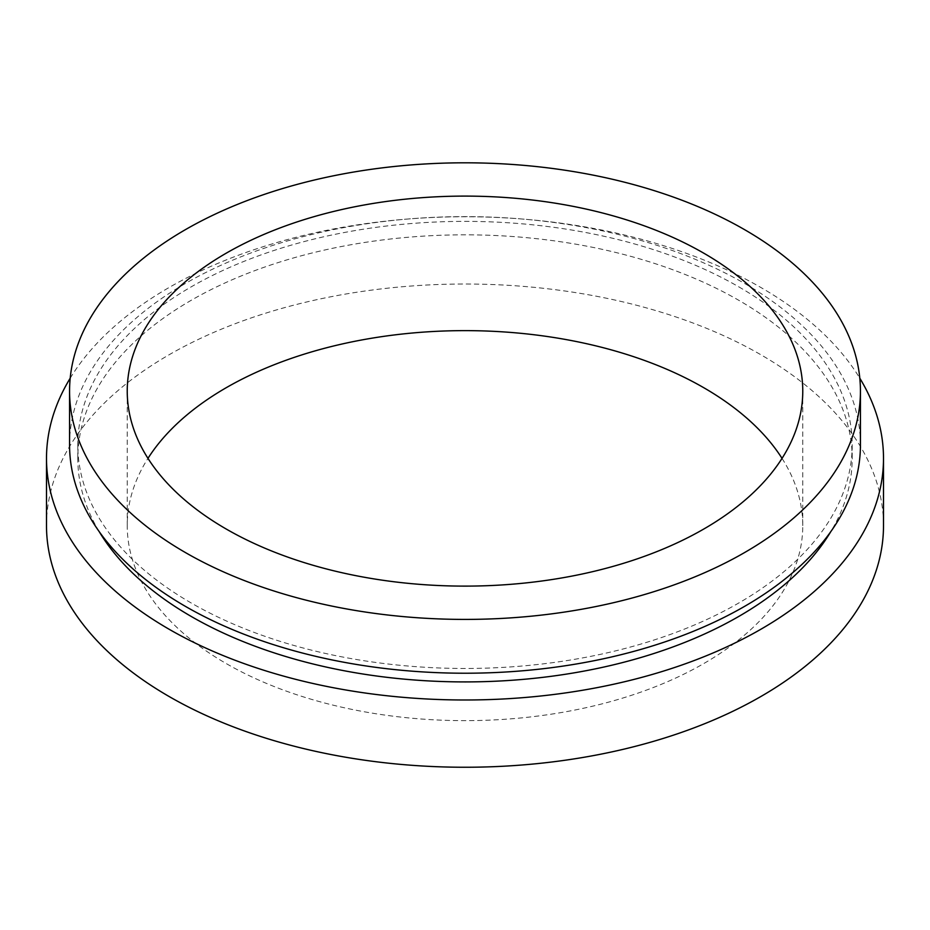 <?xml version="1.0" encoding="UTF-8"?>
<svg xmlns="http://www.w3.org/2000/svg" width="930" height="930" viewBox="0 0 930 930"><rect width="100%" height="100%" fill="white"/><g stroke="black" fill="none" stroke-linecap="round" stroke-linejoin="round"><path stroke-width="0.7" stroke-dasharray="4.65 3.49" d="M782.037 458.374A337.764 195.009 180 0 1 802.764 525.636A337.764 195.009 180 0 1 594.258 705.8A337.764 195.009 180 0 1 226.164 663.532A337.764 195.009 180 0 1 127.236 525.636A337.764 195.009 180 0 1 147.963 458.374M70.192 378.219A418.5 241.614 180 0 1 760.926 287.521A418.5 241.614 180 0 1 859.808 378.219M46.5 525.636A418.5 241.614 180 0 1 304.842 302.413A418.5 241.614 180 0 1 760.926 354.783A418.5 241.614 180 0 1 883.5 525.636M738.792 286.847A387.194 223.549 180 0 1 852.194 444.924A387.194 223.549 180 0 1 613.172 651.453A387.194 223.549 180 0 1 191.208 602.989A387.194 223.549 180 0 1 77.806 444.924A387.194 223.549 180 0 1 316.828 238.394A387.194 223.549 180 0 1 738.792 286.847M99.126 531.518A387.194 223.549 180 0 1 77.806 458.374A387.194 223.549 180 0 1 316.828 251.844A387.194 223.549 180 0 1 738.792 300.309A387.194 223.549 180 0 1 852.194 458.374A387.194 223.549 180 0 1 830.874 531.518M69.564 444.924A395.436 228.303 180 0 1 313.677 234A395.436 228.303 180 0 1 744.616 283.487A395.436 228.303 180 0 1 860.436 444.924M127.236 391.112L127.236 525.636M852.194 444.924L852.194 458.374M77.806 444.924L77.806 458.374M802.764 391.112L802.764 525.636"/><path stroke-width="1.4" d="M147.963 458.374A337.764 195.009 180 0 1 703.836 387.752A337.764 195.009 180 0 1 782.037 458.374M226.164 528.996A337.764 195.009 180 0 1 127.236 391.112A337.764 195.009 180 0 1 335.742 210.947A337.764 195.009 180 0 1 703.836 253.216A337.764 195.009 180 0 1 802.764 391.112A337.764 195.009 180 0 1 594.258 571.276A337.764 195.009 180 0 1 226.164 528.996M859.808 378.219A418.5 241.614 180 0 1 883.5 458.374A418.5 241.614 180 0 1 625.158 681.597A418.5 241.614 180 0 1 169.074 629.226A418.5 241.614 180 0 1 46.5 458.374A418.5 241.614 180 0 1 70.192 378.219M883.5 458.374L883.5 525.636A418.5 241.614 180 0 1 625.158 748.859A418.5 241.614 180 0 1 169.074 696.489A418.5 241.614 180 0 1 46.5 525.636L46.5 458.374M830.874 531.518A387.194 223.549 180 0 1 191.208 616.439A387.194 223.549 180 0 1 99.126 531.518M744.616 229.675A395.436 228.303 180 0 1 860.436 391.112A395.436 228.303 180 0 1 616.323 602.036A395.436 228.303 180 0 1 185.384 552.536A395.436 228.303 180 0 1 69.564 391.112A395.436 228.303 180 0 1 313.677 180.188A395.436 228.303 180 0 1 744.616 229.675M860.436 391.112L860.436 444.924A395.436 228.303 180 0 1 616.323 655.848A395.436 228.303 180 0 1 185.384 606.348A395.436 228.303 180 0 1 69.564 444.924L69.564 391.112"/></g></svg>
